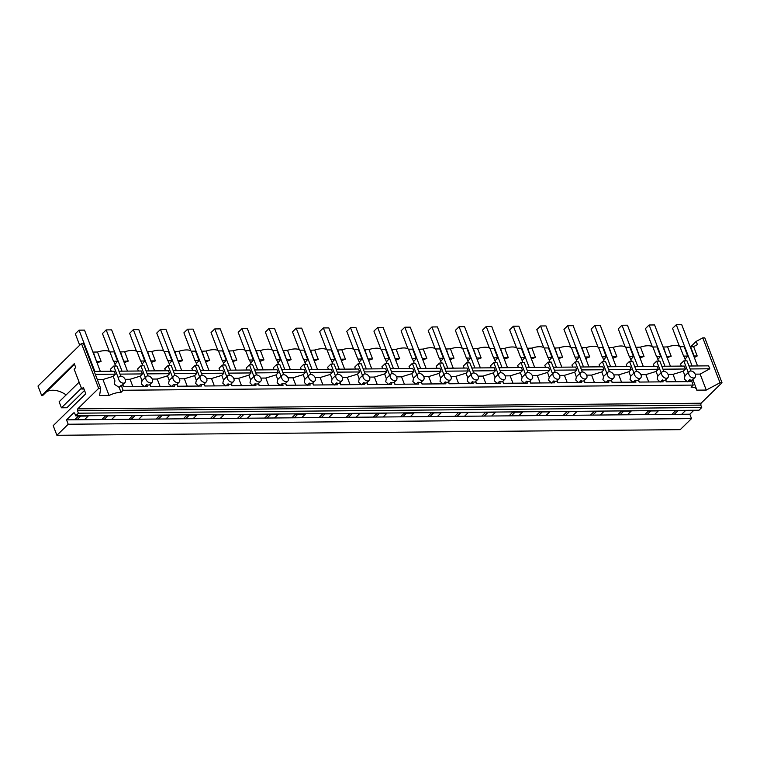 <?xml version="1.0" encoding="UTF-8"?>
<svg xmlns="http://www.w3.org/2000/svg" width="760" height="760" viewBox="0 0 760 760"><rect width="100%" height="100%" fill="white"/><g stroke="black" fill="none" stroke-linecap="round" stroke-linejoin="round"><path stroke-width="1.14" d="M74.024 412.747L73.587 412.946L74.755 413.402L75.706 415.853L78.422 413.193L77.472 410.742L77.748 408.861L98.686 388.369L81.462 343.501L38 386.051L41.667 395.599L42.617 395.589L74.518 364.353M74.461 412.937L73.587 412.946L66.519 419.852L68.21 424.241L56.905 435.299L53.2 425.647L85.794 393.737L83.381 387.438L81.747 389.034L74.129 369.17L75.753 367.574L74.261 363.688L41.667 395.599M81.747 389.034L83.989 389.015M81.462 343.501L83.457 343.482L100.681 388.351L99.579 395.561L109.06 395.476L102.932 379.515L97.308 379.572M98.686 388.369L100.681 388.351M46.541 391.751A22.553 15.124 -134.4 0 1 66.139 394.905M77.007 419.757L80.74 416.109M84.484 419.691L88.207 416.043L78.375 416.128L74.651 419.786L101.793 419.539L105.526 415.881L115.359 415.796L111.625 419.444L128.943 419.292L132.667 415.634L142.5 415.549L138.776 419.197L156.085 419.045L159.818 415.397L169.651 415.302L165.917 418.959L183.236 418.798L186.969 415.15L196.802 415.055L193.068 418.712L210.377 418.551L214.111 414.903L223.943 414.808L220.21 418.465L237.528 418.304L241.262 414.656L251.094 414.57L247.361 418.219L264.68 418.066L268.403 414.409L278.236 414.323L274.512 417.971L291.821 417.82L295.555 414.162L305.387 414.077L301.653 417.724L318.972 417.572L322.696 413.915L332.528 413.829L328.805 417.477L346.113 417.325L349.847 413.668L359.68 413.582L355.946 417.24L373.264 417.078L376.998 413.43L386.83 413.335L383.097 416.993L400.416 416.831L404.139 413.183L413.972 413.088L410.248 416.746L427.557 416.584L431.291 412.937L441.123 412.841L437.389 416.499L454.708 416.337L458.432 412.69L468.264 412.604L464.541 416.252L481.849 416.1L485.583 412.442L495.416 412.357L491.682 416.005L509 415.853L512.734 412.195L522.567 412.11L518.833 415.758L536.142 415.606L539.875 411.948L549.708 411.863L545.975 415.511L563.293 415.359L567.026 411.702L576.859 411.616L573.125 415.273L590.444 415.112L594.168 411.464L604 411.369L600.276 415.026L617.586 414.865L621.319 411.217L631.151 411.122L627.418 414.779L644.736 414.618L648.461 410.97L658.293 410.884L654.569 414.533L671.878 414.371L675.611 410.723L685.444 410.637L681.711 414.285L689.833 414.209L691.514 418.599L68.21 424.241M687.524 381.624L689.529 379.677A4.104 2.755 45.6 0 0 691.306 380.133L693.215 385.092L123.13 390.26L121.03 392.312L119.12 387.344L114.237 384.199L114.921 380.902L113.183 376.361L102.932 379.515M121.02 392.312A13.671 5.491 159 0 0 109.06 395.476M119.177 376.722A4.104 2.755 45.6 0 0 118.845 379.687A4.104 2.755 45.6 0 0 123.395 383.163A4.104 2.755 45.6 0 0 124.916 382.584A4.104 2.755 45.6 0 0 125.257 379.63A4.104 2.755 45.6 0 0 120.697 376.152A4.104 2.755 45.6 0 0 119.177 376.722L118.189 377.701M113.183 376.361L115.339 374.167L95.304 374.347M94.183 371.412L114.171 371.231L115.339 374.167M118.189 377.691L113.715 366.044L110.447 369.246L111.216 371.25M86.773 352.117L90.364 361.466M96.577 361.589L93.328 352.06L97.508 352.022L101.099 361.37L96.919 361.409M79.287 382.622A7.182 4.817 45.6 0 0 79.724 383.752M97.099 362.957A13.671 5.491 -21 0 1 101.099 361.37M113.487 361.276L109.905 351.927L113.487 361.276A13.671 5.491 -21 0 1 114.142 362.197L115.605 366.026M97.508 352.022A13.671 5.491 -21 0 1 105.032 350.654A13.671 5.491 -21 0 1 109.905 351.927L114.066 351.87L117.648 361.219L113.506 361.256M113.715 366.044L116.926 366.016L120.821 376.152M119.12 387.344L121.22 385.291A4.104 2.755 45.6 0 0 122.645 384.807L124.916 382.584M663.081 347.082L667.593 346.864A13.671 5.491 -21 0 1 675.127 345.496A13.671 5.491 -21 0 1 679.991 346.769L683.582 356.108A13.671 5.491 159 0 1 684.228 357.038L685.7 360.867M687.743 356.06L684.152 346.712L680 346.75L683.591 356.098L687.743 356.06L685.045 359.166M690.222 346.835L693.623 346.626L697.433 344.594L696.198 341.382L702.781 337.877L704.776 337.858L722 382.726L701.062 403.218L700.786 405.099L701.727 407.55L699.01 410.21L75.706 415.853M120.137 351.994L124.65 351.776A13.671 5.491 -21 0 1 132.183 350.408A13.671 5.491 -21 0 1 137.047 351.68L140.638 361.028A13.671 5.491 -21 0 1 141.284 361.95L142.757 365.778M140.648 361.01L144.799 360.971L141.208 351.633L137.066 351.671M147.288 351.756L151.8 351.528A13.671 5.491 -21 0 1 159.334 350.17A13.671 5.491 -21 0 1 164.198 351.433L167.789 360.781A13.671 5.491 -21 0 1 168.435 361.703L169.907 365.531M167.798 360.772L171.95 360.734L168.359 351.386L164.207 351.424M174.43 351.51L178.952 351.291A13.671 5.491 -21 0 1 186.475 349.923A13.671 5.491 -21 0 1 191.339 351.187L194.95 360.525A13.671 5.491 -21 0 1 195.586 361.466L197.049 365.284M191.339 351.187L194.93 360.534L199.091 360.487L195.5 351.139L191.358 351.177M201.581 351.262L206.093 351.044A13.671 5.491 -21 0 1 213.626 349.676A13.671 5.491 -21 0 1 218.49 350.94L222.082 360.287A13.671 5.491 -21 0 1 222.727 361.219L224.2 365.037M222.091 360.278L226.243 360.24L222.651 350.892L218.5 350.93L222.082 360.287M228.722 351.015L233.244 350.797A13.671 5.491 -21 0 1 240.768 349.429A13.671 5.491 -21 0 1 245.641 350.692L249.242 360.031A13.671 5.491 -21 0 1 249.878 360.971L251.341 364.8M245.641 350.692L249.223 360.041L253.384 359.993L249.802 350.645L245.651 350.683M255.873 350.769L260.385 350.55A13.671 5.491 -21 0 1 267.919 349.182A13.671 5.491 -21 0 1 272.783 350.455L276.374 359.793A13.671 5.491 -21 0 1 277.02 360.724L278.492 364.553M276.383 359.784L280.535 359.746L276.944 350.398L272.802 350.436L276.374 359.793M283.024 350.522L287.536 350.303A13.671 5.491 -21 0 1 295.07 348.935A13.671 5.491 -21 0 1 299.934 350.208L303.515 359.556A13.671 5.491 -21 0 1 304.171 360.477L305.644 364.306M303.534 359.537L307.676 359.499L304.095 350.151L299.944 350.189M310.166 350.274L314.688 350.056A13.671 5.491 -21 0 1 322.212 348.688A13.671 5.491 -21 0 1 327.075 349.961L330.666 359.309A13.671 5.491 -21 0 1 331.312 360.231L332.785 364.059M330.676 359.29L334.827 359.252L331.236 349.904L327.094 349.942M337.316 350.027L341.829 349.809A13.671 5.491 -21 0 1 349.363 348.45A13.671 5.491 -21 0 1 354.226 349.714L357.827 359.043A13.671 5.491 -21 0 1 358.463 359.983L359.936 363.812M354.226 349.714L357.817 359.062L361.978 359.014L358.387 349.666L354.236 349.704M364.458 349.79L368.98 349.572A13.671 5.491 -21 0 1 376.504 348.203A13.671 5.491 -21 0 1 381.368 349.467L384.959 358.815A13.671 5.491 -21 0 1 385.615 359.736L387.077 363.565M384.978 358.805L389.12 358.767L385.529 349.419L381.387 349.457L384.959 358.815M391.609 349.543L396.122 349.324A13.671 5.491 -21 0 1 403.655 347.956A13.671 5.491 -21 0 1 408.519 349.22L412.119 358.558A13.671 5.491 -21 0 1 412.756 359.499L414.228 363.318M408.519 349.22L412.11 358.568L416.271 358.52L412.68 349.173L408.528 349.21M418.75 349.296L423.272 349.077A13.671 5.491 -21 0 1 430.796 347.709A13.671 5.491 -21 0 1 435.67 348.973L439.251 358.321A13.671 5.491 -21 0 1 439.907 359.252L441.37 363.08M439.27 358.312L443.412 358.273L439.831 348.925L435.68 348.963L439.251 358.321M445.901 349.049L450.414 348.83A13.671 5.491 -21 0 1 457.947 347.462A13.671 5.491 -21 0 1 462.811 348.726L466.412 358.065A13.671 5.491 -21 0 1 467.048 359.005L468.521 362.834M462.811 348.726L466.402 358.074L470.563 358.026L466.972 348.678L462.83 348.716M473.052 348.802L477.565 348.584A13.671 5.491 -21 0 1 485.099 347.216A13.671 5.491 -21 0 1 489.962 348.488L493.563 357.817A13.671 5.491 -21 0 1 494.2 358.758L495.672 362.587M489.962 348.488L493.553 357.837L497.705 357.779L494.123 348.431L489.972 348.469M500.194 348.555L504.716 348.337A13.671 5.491 -21 0 1 512.24 346.969A13.671 5.491 -21 0 1 517.104 348.241L520.714 357.57A13.671 5.491 -21 0 1 521.35 358.511L522.813 362.339M517.104 348.241L520.695 357.589L524.856 357.533L521.265 348.184L517.123 348.222M527.345 348.308L531.857 348.089A13.671 5.491 -21 0 1 539.391 346.721A13.671 5.491 -21 0 1 544.255 347.994L547.856 357.323A13.671 5.491 -21 0 1 548.492 358.264L549.964 362.092M552.007 357.285L548.416 347.947L544.264 347.976L547.846 357.342L552.007 357.285L549.309 360.392M554.486 348.07L559.008 347.842A13.671 5.491 -21 0 1 566.533 346.484A13.671 5.491 -21 0 1 571.406 347.748L575.006 357.086A13.671 5.491 -21 0 1 575.643 358.017L577.106 361.845M579.149 357.048L575.567 347.7L571.415 347.738L574.987 357.095L579.149 357.048L576.46 360.145M581.637 347.823L586.15 347.605A13.671 5.491 -21 0 1 593.683 346.237A13.671 5.491 -21 0 1 598.547 347.5L602.139 356.849A13.671 5.491 -21 0 1 602.784 357.77L604.257 361.599M602.148 356.839L606.299 356.801L602.708 347.453L598.567 347.491L602.139 356.849M608.788 347.577L613.301 347.358A13.671 5.491 -21 0 1 620.825 345.99A13.671 5.491 -21 0 1 625.698 347.253L629.299 356.592A13.671 5.491 -21 0 1 629.936 357.533L631.399 361.351M625.698 347.253L629.28 356.601L633.441 356.554L629.859 347.206L625.708 347.244M635.93 347.329L640.452 347.111A13.671 5.491 -21 0 1 647.976 345.743A13.671 5.491 -21 0 1 652.84 347.006L656.44 356.345A13.671 5.491 -21 0 1 657.077 357.285L658.549 361.114M660.592 356.307L657.001 346.959L652.859 346.997L656.431 356.354L660.592 356.307L657.894 359.413M693.215 385.092L691.106 387.153A13.671 5.491 159 0 1 696.625 389.348A13.671 5.491 159 0 1 696.778 390.155L706.258 390.07L720.005 382.745L722 382.726M78.422 413.193L701.727 407.55M66.519 419.852L74.651 419.786M693.88 410.257L689.833 414.209M644.736 414.618L654.569 414.533M617.586 414.865L627.418 414.779M590.444 415.112L600.276 415.026M563.293 415.359L573.125 415.273M536.142 415.606L545.975 415.511M509 415.853L518.833 415.758M481.849 416.1L491.682 416.005M454.708 416.337L464.541 416.252M427.557 416.584L437.389 416.499M400.416 416.831L410.248 416.746M373.264 417.078L383.097 416.993M346.113 417.325L355.946 417.24M318.972 417.572L328.805 417.477M291.821 417.82L301.653 417.724M264.68 418.066L274.512 417.971M237.528 418.304L247.361 418.219M210.377 418.551L220.21 418.465M183.236 418.798L193.068 418.712M156.085 419.045L165.917 418.959M128.943 419.292L138.776 419.197M101.793 419.539L111.625 419.444M671.878 414.371L681.711 414.285M56.905 435.299L680.219 429.656L691.514 418.599M647.092 414.599L650.826 410.951M619.951 414.846L623.675 411.198M592.8 415.093L596.533 411.435M565.649 415.34L569.383 411.683M538.508 415.587L542.241 411.93M511.356 415.824L515.09 412.176M484.215 416.072L487.939 412.423M457.064 416.318L460.798 412.67M429.923 416.565L433.647 412.917M402.772 416.812L406.505 413.155M375.62 417.059L379.354 413.402M348.479 417.306L352.212 413.649M321.328 417.553L325.062 413.896M294.187 417.791L297.91 414.143M267.035 418.038L270.769 414.39M239.894 418.285L243.618 414.637M212.743 418.532L216.476 414.884M185.592 418.779L189.325 415.122M158.45 419.026L162.174 415.368M131.299 419.273L135.033 415.615M104.158 419.51L107.882 415.862M674.244 414.352L677.977 410.704M690.821 346.655L696.198 341.382M720.005 382.745L702.781 337.877M688.997 366.026L708.595 365.845L709.802 368.78L700.131 374.11L695.21 374.158M706.258 390.07L700.131 374.11M694.327 357.513L697.205 355.974L693.623 346.626M690.128 368.961L709.802 368.78M690.564 346.655L694.156 356.003L697.205 355.974M690.906 370.994L687.011 360.848L683.81 360.876L680.533 364.078L681.311 366.092M687.344 381.815L684.323 379.031L685.007 375.734L688.284 372.542L683.81 360.876M689.263 371.564A4.104 2.755 45.6 0 0 688.931 374.528A4.104 2.755 45.6 0 0 693.481 378.005A4.104 2.755 45.6 0 0 695.001 377.425A4.104 2.755 45.6 0 0 695.343 374.471A4.104 2.755 45.6 0 0 690.783 370.994A4.104 2.755 45.6 0 0 689.263 371.564L684.893 375.849L683.269 371.203L685.425 368.999L662.976 369.208M667.593 346.864L671.184 356.212A13.671 5.491 159 0 0 667.185 357.789M144.4 386.726L141.379 383.952L142.072 380.655L145.34 377.454L140.866 365.798L144.067 365.769L147.963 375.905M140.866 365.798L137.598 368.999L138.368 371.003M152.399 379.382A4.104 2.755 45.6 0 0 147.849 375.905A4.104 2.755 45.6 0 0 146.328 376.485A4.104 2.755 45.6 0 0 145.986 379.44A4.104 2.755 45.6 0 0 150.537 382.916A4.104 2.755 45.6 0 0 152.066 382.337A4.104 2.755 45.6 0 0 152.399 379.382M146.328 376.485L141.958 380.76L140.325 376.115L142.49 373.92L120.042 374.119M144.59 386.545L146.585 384.588A4.104 2.755 45.6 0 0 148.371 385.044A4.104 2.755 45.6 0 0 149.786 384.56L150.527 386.488L174.468 386.27L173.726 384.341A4.104 2.755 -134.4 0 0 175.512 384.798A4.104 2.755 -134.4 0 0 176.938 384.313L179.208 382.099A4.104 2.755 45.6 0 0 179.55 379.135A4.104 2.755 45.6 0 0 174.99 375.659A4.104 2.755 45.6 0 0 173.47 376.238A4.104 2.755 45.6 0 0 173.137 379.192A4.104 2.755 45.6 0 0 177.688 382.669A4.104 2.755 45.6 0 0 179.208 382.099M122.645 384.807L123.386 386.735L147.326 386.517L146.585 384.588M123.13 390.26L121.22 385.291M176.938 384.313L177.678 386.241L201.618 386.023L200.877 384.094A4.104 2.755 -134.4 0 0 202.663 384.55A4.104 2.755 -134.4 0 0 204.089 384.066L204.829 385.994L228.769 385.785L228.028 383.847A4.104 2.755 -134.4 0 0 229.805 384.303A4.104 2.755 -134.4 0 0 231.23 383.819L231.971 385.757L255.911 385.538L255.17 383.61A4.104 2.755 -134.4 0 0 256.956 384.056A4.104 2.755 -134.4 0 0 258.381 383.581L259.122 385.51L283.062 385.291L282.321 383.363A4.104 2.755 -134.4 0 0 284.107 383.819A4.104 2.755 -134.4 0 0 285.522 383.334L286.263 385.263L310.203 385.044L309.462 383.116A4.104 2.755 -134.4 0 0 311.248 383.572A4.104 2.755 -134.4 0 0 312.673 383.087L313.415 385.016L337.354 384.798L336.613 382.869A4.104 2.755 -134.4 0 0 338.399 383.325A4.104 2.755 -134.4 0 0 339.815 382.84L340.556 384.769L364.505 384.55L363.764 382.622A4.104 2.755 -134.4 0 0 365.541 383.078A4.104 2.755 -134.4 0 0 366.966 382.594L367.707 384.522L391.647 384.303L390.906 382.375A4.104 2.755 -134.4 0 0 392.692 382.831A4.104 2.755 -134.4 0 0 394.117 382.346L394.858 384.275L418.798 384.066L418.057 382.128A4.104 2.755 -134.4 0 0 419.834 382.584A4.104 2.755 -134.4 0 0 421.258 382.099L421.999 384.028L445.94 383.819L445.198 381.881A4.104 2.755 -134.4 0 0 446.984 382.337A4.104 2.755 -134.4 0 0 448.409 381.852L449.151 383.791L473.09 383.572L472.349 381.644A4.104 2.755 -134.4 0 0 474.135 382.099A4.104 2.755 -134.4 0 0 475.551 381.615L476.292 383.543L500.232 383.325L499.491 381.397A4.104 2.755 -134.4 0 0 501.277 381.852A4.104 2.755 -134.4 0 0 502.702 381.368L503.443 383.296L527.383 383.078L526.642 381.149A4.104 2.755 -134.4 0 0 528.428 381.606A4.104 2.755 -134.4 0 0 529.853 381.121L530.594 383.049L554.534 382.831L553.793 380.902A4.104 2.755 -134.4 0 0 555.569 381.358A4.104 2.755 -134.4 0 0 556.994 380.874L557.736 382.802L581.675 382.584L580.934 380.655A4.104 2.755 -134.4 0 0 582.721 381.111A4.104 2.755 -134.4 0 0 584.145 380.627L584.886 382.555L608.827 382.337L608.086 380.409A4.104 2.755 -134.4 0 0 609.871 380.865A4.104 2.755 -134.4 0 0 611.287 380.38L612.028 382.308L635.968 382.099L635.227 380.161A4.104 2.755 -134.4 0 0 637.013 380.617A4.104 2.755 -134.4 0 0 638.438 380.133L639.179 382.062L663.119 381.852L662.378 379.924A4.104 2.755 -134.4 0 0 664.164 380.37A4.104 2.755 -134.4 0 0 665.579 379.886L666.32 381.824L690.27 381.606L689.529 379.677M140.638 361.028L137.047 351.68M124.25 362.71A13.671 5.491 -21 0 1 128.24 361.123L124.65 351.776M118.911 371.184L141.312 370.984L142.49 373.92M140.325 376.115L130.074 379.278L132.905 386.65M117.648 361.219L114.96 364.325M123.728 361.342L120.479 351.813M128.24 361.123L124.07 361.161M125.124 379.316L130.074 379.278M171.551 386.479L168.53 383.705L169.214 380.409L172.491 377.207L168.017 365.55L171.218 365.522L175.114 375.659M168.017 365.55L164.739 368.752L165.518 370.766M173.47 376.238L169.214 380.409M171.732 386.298L173.726 384.341M167.789 360.781L164.198 351.433M151.392 362.463A13.671 5.491 -21 0 1 155.391 360.876L151.8 351.528M146.053 370.937L168.464 370.737L169.632 373.673L147.184 373.873M169.214 380.399L167.475 375.867L169.632 373.673M167.475 375.867L157.225 379.031L160.056 386.403M144.799 360.971L142.101 364.078M150.869 361.104L147.63 351.566M155.391 360.876L151.211 360.915M152.266 379.069L157.225 379.031M198.692 386.232L195.671 383.458L196.365 380.161L199.633 376.96L195.159 365.303L198.369 365.275L202.255 375.411M195.159 365.303L191.891 368.505L192.66 370.519M206.691 378.888A4.104 2.755 45.6 0 0 202.141 375.411A4.104 2.755 45.6 0 0 200.621 375.991A4.104 2.755 45.6 0 0 200.279 378.945A4.104 2.755 45.6 0 0 204.829 382.423A4.104 2.755 45.6 0 0 206.359 381.852A4.104 2.755 45.6 0 0 206.691 378.888M200.621 375.991L196.251 380.266L194.626 375.63L196.783 373.426L174.334 373.635M198.882 386.051L200.877 384.094M178.543 362.216A13.671 5.491 -21 0 1 182.533 360.639L178.952 351.291M173.204 370.69L195.614 370.49L196.783 373.426M194.626 375.63L184.376 378.784L187.207 386.156M171.95 360.734L169.252 363.831M178.02 360.858L174.772 351.329M182.533 360.639L178.362 360.677M179.417 378.831L184.376 378.784M225.843 385.985L222.822 383.211L223.516 379.915L226.784 376.713L222.309 365.056L225.511 365.028L229.406 375.174M222.309 365.056L219.041 368.258L219.811 370.272M233.843 378.641A4.104 2.755 45.6 0 0 229.292 375.165A4.104 2.755 45.6 0 0 227.772 375.744A4.104 2.755 45.6 0 0 227.43 378.698A4.104 2.755 45.6 0 0 231.98 382.175A4.104 2.755 45.6 0 0 233.5 381.606A4.104 2.755 45.6 0 0 233.843 378.641M227.772 375.744L223.516 379.915M226.024 385.805L228.028 383.847M205.694 361.969A13.671 5.491 -21 0 1 209.684 360.392L206.093 351.044M200.355 370.443L222.756 370.243L223.934 373.179L201.476 373.388M223.506 379.915L221.768 375.383L223.934 373.179M221.768 375.383L211.517 378.537L214.348 385.909M199.091 360.487L196.403 363.594M205.162 360.61L201.923 351.082M209.684 360.392L205.504 360.43M206.568 378.584L211.517 378.537M252.985 385.738L249.973 382.964L250.657 379.667L253.925 376.466L249.451 364.809L252.662 364.781L256.548 374.927M249.451 364.809L246.183 368.011L246.952 370.025M260.993 378.394A4.104 2.755 45.6 0 0 256.433 374.927A4.104 2.755 45.6 0 0 254.913 375.497A4.104 2.755 45.6 0 0 254.581 378.461A4.104 2.755 45.6 0 0 259.122 381.938A4.104 2.755 45.6 0 0 260.651 381.358A4.104 2.755 45.6 0 0 260.993 378.394M254.913 375.497L250.543 379.772L248.919 375.136L251.076 372.932L228.627 373.141M253.175 385.558L255.17 383.61M232.835 361.722A13.671 5.491 -21 0 1 236.825 360.145L233.244 350.797M227.496 370.205L249.907 369.997L251.076 372.932M248.919 375.136L238.668 378.29L241.499 385.662M226.243 360.24L223.544 363.346M232.313 360.363L229.064 350.835M236.825 360.145L232.655 360.183M233.709 378.337L238.668 378.29M281.077 376.219L276.602 364.572L279.803 364.534L283.698 374.68M276.602 364.572L273.334 367.764L274.103 369.778M288.135 378.157A4.104 2.755 45.6 0 0 283.584 374.68A4.104 2.755 45.6 0 0 282.065 375.25A4.104 2.755 45.6 0 0 281.723 378.214A4.104 2.755 45.6 0 0 286.273 381.691A4.104 2.755 45.6 0 0 287.802 381.111A4.104 2.755 45.6 0 0 288.135 378.157M280.136 385.5L277.115 382.726L277.808 379.43L281.077 376.228M282.065 375.25L277.695 379.534L276.06 374.889L278.226 372.695L255.769 372.894M280.326 385.31L282.321 383.363M259.986 361.484A13.671 5.491 -21 0 1 263.976 359.898L260.385 350.55M254.648 369.959L277.048 369.749L278.226 372.695M276.06 374.889L265.81 378.043L268.641 385.424M253.384 359.993L250.695 363.099M259.464 360.116L256.215 350.588M263.976 359.898L259.806 359.936M260.86 378.09L265.81 378.043M307.287 385.253L304.266 382.479L304.95 379.183L308.218 375.981L303.743 364.325L306.954 364.297L310.849 374.433M303.743 364.325L300.476 367.526L301.255 369.531M315.286 377.91A4.104 2.755 45.6 0 0 310.726 374.433A4.104 2.755 45.6 0 0 309.206 375.003A4.104 2.755 45.6 0 0 308.873 377.967A4.104 2.755 45.6 0 0 313.424 381.444A4.104 2.755 45.6 0 0 314.944 380.865A4.104 2.755 45.6 0 0 315.286 377.91M309.206 375.003L304.836 379.287L303.212 374.642L305.368 372.447L282.919 372.647M307.467 385.073L309.462 383.116M303.515 359.556L299.934 350.208M287.128 361.238A13.671 5.491 -21 0 1 291.127 359.651L287.536 350.303M281.789 369.712L304.199 369.502L305.368 372.447M303.212 374.642L292.961 377.796L295.792 385.177M280.535 359.746L277.837 362.852M286.606 359.869L283.356 350.341M291.127 359.651L286.947 359.689M288.002 377.844L292.961 377.796M334.428 385.006L331.408 382.233L332.101 378.936L335.369 375.734L330.894 364.078L334.106 364.049L337.991 374.186M330.894 364.078L327.626 367.279L328.396 369.284M342.427 377.663A4.104 2.755 45.6 0 0 337.877 374.186A4.104 2.755 45.6 0 0 336.357 374.756A4.104 2.755 45.6 0 0 336.015 377.72A4.104 2.755 45.6 0 0 340.565 381.197A4.104 2.755 45.6 0 0 342.095 380.617A4.104 2.755 45.6 0 0 342.427 377.663M336.357 374.756L332.101 378.936M334.618 384.826L336.613 382.869M330.666 359.309L327.075 349.961M314.279 360.99A13.671 5.491 -21 0 1 318.269 359.404L314.688 350.056M308.94 369.464L331.341 369.265L332.519 372.2L310.07 372.4M332.101 378.926L330.363 374.395L332.519 372.2M330.363 374.395L320.102 377.549L322.943 384.93M307.676 359.499L304.988 362.606M313.756 359.623L310.507 350.094M318.269 359.404L314.099 359.442M315.153 377.596L320.102 377.549M361.579 384.759L358.558 381.985L359.242 378.689L362.52 375.487L358.045 363.831L361.247 363.802L365.142 373.939M358.045 363.831L354.768 367.033L355.547 369.046M369.578 377.416A4.104 2.755 45.6 0 0 365.019 373.939A4.104 2.755 45.6 0 0 363.498 374.519A4.104 2.755 45.6 0 0 363.166 377.473A4.104 2.755 45.6 0 0 367.716 380.95A4.104 2.755 45.6 0 0 369.236 380.37A4.104 2.755 45.6 0 0 369.578 377.416M363.498 374.519L359.128 378.793L357.504 374.148L359.66 371.953L337.212 372.153M361.76 384.579L363.764 382.622M341.42 360.743A13.671 5.491 -21 0 1 345.42 359.157L341.829 349.809M336.081 369.217L358.492 369.018L359.66 371.953M357.504 374.148L347.253 377.312L350.084 384.683M334.827 359.252L332.13 362.358M340.898 359.375L337.659 349.847M345.42 359.157L341.24 359.195M342.294 377.349L347.253 377.312M388.721 384.512L385.7 381.738L386.394 378.442L389.661 375.24L385.187 363.584L388.398 363.555L392.284 373.692M385.187 363.584L381.919 366.785L382.688 368.799M396.72 377.169A4.104 2.755 45.6 0 0 392.169 373.692A4.104 2.755 45.6 0 0 390.649 374.272A4.104 2.755 45.6 0 0 390.308 377.226A4.104 2.755 45.6 0 0 394.858 380.703A4.104 2.755 45.6 0 0 396.387 380.133A4.104 2.755 45.6 0 0 396.72 377.169M390.649 374.272L386.279 378.546L384.655 373.901L386.812 371.706L364.363 371.906M388.911 384.332L390.906 382.375M368.572 360.497A13.671 5.491 -21 0 1 372.562 358.91L368.98 349.572M363.233 368.97L385.643 368.771L386.812 371.706M384.655 373.901L374.404 377.065L377.235 384.437M361.978 359.014L359.28 362.111M368.049 359.138L364.8 349.6M372.562 358.91L368.391 358.948M369.445 377.102L374.404 377.065M415.872 384.265L412.851 381.491L413.544 378.195L416.812 374.993L412.338 363.337L415.54 363.308L419.434 373.445M412.338 363.337L409.07 366.538L409.839 368.552M423.871 376.922A4.104 2.755 45.6 0 0 419.32 373.445A4.104 2.755 45.6 0 0 417.8 374.024A4.104 2.755 45.6 0 0 417.459 376.979A4.104 2.755 45.6 0 0 422.009 380.456A4.104 2.755 45.6 0 0 423.538 379.886A4.104 2.755 45.6 0 0 423.871 376.922M417.8 374.024L413.43 378.299L411.796 373.663L413.962 371.459L391.505 371.668M416.062 384.085L418.057 382.128M395.722 360.249A13.671 5.491 -21 0 1 399.712 358.673L396.122 349.324M390.383 368.724L412.784 368.524L413.962 371.459M411.796 373.663L401.546 376.817L404.377 384.19M389.12 358.767L386.431 361.865M395.2 358.891L391.951 349.363M399.712 358.673L395.533 358.71M396.596 376.865L401.546 376.817M443.023 384.019L440.002 381.244L440.686 377.948L443.954 374.747L439.479 363.09L442.69 363.062L446.585 373.207M439.479 363.09L436.212 366.291L436.981 368.305M451.022 376.675A4.104 2.755 45.6 0 0 446.462 373.198A4.104 2.755 45.6 0 0 444.942 373.777A4.104 2.755 45.6 0 0 444.609 376.741A4.104 2.755 45.6 0 0 449.16 380.209A4.104 2.755 45.6 0 0 450.68 379.639A4.104 2.755 45.6 0 0 451.022 376.675M444.942 373.777L440.572 378.052L438.947 373.416L441.104 371.212L418.655 371.421M443.203 383.838L445.198 381.881M422.864 360.002A13.671 5.491 -21 0 1 426.863 358.425L423.272 349.077M417.525 368.476L439.935 368.277L441.104 371.212M438.947 373.416L428.697 376.57L431.528 383.942M416.271 358.52L413.573 361.627M422.341 358.644L419.092 349.115M426.863 358.425L422.683 358.463M423.738 376.618L428.697 376.57M470.164 383.781L467.144 380.998L467.837 377.701L471.105 374.509L466.63 362.843L469.832 362.815L473.727 372.96M466.63 362.843L463.362 366.044L464.132 368.058M478.163 376.438A4.104 2.755 45.6 0 0 473.613 372.96A4.104 2.755 45.6 0 0 472.093 373.53A4.104 2.755 45.6 0 0 471.751 376.494A4.104 2.755 45.6 0 0 476.301 379.971A4.104 2.755 45.6 0 0 477.831 379.392A4.104 2.755 45.6 0 0 478.163 376.438M472.093 373.53L467.723 377.815L466.089 373.169L468.255 370.965L445.797 371.174M470.354 383.591L472.349 381.644M450.015 359.755A13.671 5.491 -21 0 1 454.005 358.178L450.414 348.83M444.676 368.239L467.077 368.03L468.255 370.965M466.089 373.169L455.838 376.323L458.669 383.705M443.412 358.273L440.724 361.38M449.492 358.397L446.243 348.868M454.005 358.178L449.834 358.216M450.889 376.371L455.838 376.323M498.247 374.252L493.772 362.606L496.983 362.577L500.878 372.713M493.772 362.606L490.504 365.798L491.283 367.812M505.314 376.19A4.104 2.755 45.6 0 0 500.755 372.713A4.104 2.755 45.6 0 0 499.234 373.284A4.104 2.755 45.6 0 0 498.902 376.248A4.104 2.755 45.6 0 0 503.453 379.724A4.104 2.755 45.6 0 0 504.972 379.145A4.104 2.755 45.6 0 0 505.314 376.19M497.315 383.534L494.294 380.76L494.978 377.463L498.256 374.262M499.234 373.284L494.978 377.463M497.496 383.353L499.491 381.397M477.156 359.518A13.671 5.491 -21 0 1 481.156 357.931L477.565 348.584M471.817 367.992L494.228 367.783L495.397 370.728L472.948 370.927M494.978 377.454L493.24 372.923L495.397 370.728M493.24 372.923L482.99 376.077L485.82 383.458M470.563 358.026L467.865 361.133M476.634 358.15L473.394 348.622M481.156 357.931L476.976 357.969M478.03 376.124L482.99 376.077M524.457 383.287L521.436 380.513L522.13 377.216L525.397 374.015L520.923 362.358L524.134 362.33L528.019 372.466M520.923 362.358L517.655 365.56L518.424 367.565M532.456 375.943A4.104 2.755 45.6 0 0 527.906 372.466A4.104 2.755 45.6 0 0 526.385 373.036A4.104 2.755 45.6 0 0 526.043 376A4.104 2.755 45.6 0 0 530.594 379.477A4.104 2.755 45.6 0 0 532.123 378.898A4.104 2.755 45.6 0 0 532.456 375.943M526.385 373.036L522.015 377.321L520.391 372.675L522.547 370.481L500.099 370.68M524.647 383.106L526.642 381.149M504.308 359.271A13.671 5.491 -21 0 1 508.297 357.684L504.716 348.337M498.969 367.745L521.379 367.536L522.547 370.481M520.391 372.675L510.14 375.829L512.971 383.211M497.705 357.779L495.017 360.886M503.785 357.903L500.536 348.374M508.297 357.684L504.127 357.722M505.181 375.877L510.14 375.829M552.539 373.758L548.074 362.111L551.275 362.083L555.17 372.219M548.074 362.111L544.806 365.313L545.575 367.317M559.607 375.697A4.104 2.755 45.6 0 0 555.056 372.219A4.104 2.755 45.6 0 0 553.536 372.799A4.104 2.755 45.6 0 0 553.194 375.753A4.104 2.755 45.6 0 0 557.745 379.231A4.104 2.755 45.6 0 0 559.265 378.651A4.104 2.755 45.6 0 0 559.607 375.697M551.608 383.04L548.587 380.266L549.281 376.969L552.548 373.768M553.536 372.799L549.157 377.074L547.533 372.428L549.689 370.234L527.24 370.433M551.788 382.859L553.793 380.902M531.458 359.024A13.671 5.491 -21 0 1 535.448 357.438L531.857 348.089M526.119 367.498L548.52 367.298L549.689 370.234M547.533 372.428L537.282 375.582L540.113 382.964M524.856 357.533L522.167 360.639M530.927 357.656L527.687 348.127M535.448 357.438L531.269 357.476M532.332 375.63L537.282 375.582M578.75 382.793L575.738 380.019L576.422 376.722L579.69 373.521L575.216 361.865L578.427 361.836L582.312 371.972M575.216 361.865L571.947 365.066L572.717 367.08M586.758 375.449A4.104 2.755 45.6 0 0 582.198 371.972A4.104 2.755 45.6 0 0 580.678 372.552A4.104 2.755 45.6 0 0 580.346 375.506A4.104 2.755 45.6 0 0 584.886 378.983A4.104 2.755 45.6 0 0 586.416 378.413A4.104 2.755 45.6 0 0 586.758 375.449M580.678 372.552L576.308 376.827L574.683 372.181L576.84 369.987L554.392 370.187M578.939 382.612L580.934 380.655M558.6 358.777A13.671 5.491 -21 0 1 562.59 357.19L559.008 347.842M553.261 367.251L575.672 367.051L576.84 369.987M574.683 372.181L564.433 375.345L567.264 382.717M558.077 357.409L554.828 347.88M562.59 357.19L558.419 357.228M559.474 375.383L564.433 375.345M605.9 382.546L602.88 379.772L603.573 376.476L606.841 373.274L602.366 361.617L605.568 361.589L609.463 371.726M602.366 361.617L599.098 364.819L599.868 366.833M613.899 375.202A4.104 2.755 45.6 0 0 609.349 371.726A4.104 2.755 45.6 0 0 607.829 372.305A4.104 2.755 45.6 0 0 607.487 375.259A4.104 2.755 45.6 0 0 612.038 378.736A4.104 2.755 45.6 0 0 613.567 378.166A4.104 2.755 45.6 0 0 613.899 375.202M607.829 372.305L603.459 376.58L601.825 371.934L603.991 369.74L581.533 369.94M606.091 382.365L608.086 380.409M585.751 358.53A13.671 5.491 -21 0 1 589.741 356.944L586.15 347.605M580.412 367.004L602.813 366.805L603.991 369.74M601.825 371.934L591.575 375.098L594.406 382.47M585.228 357.172L581.98 347.643M589.741 356.944L585.57 356.981M586.625 375.136L591.575 375.098M633.051 382.299L630.031 379.525L630.714 376.228L633.982 373.027L629.508 361.37L632.719 361.342L636.614 371.488M629.508 361.37L626.24 364.572L627.019 366.586M641.05 374.955A4.104 2.755 45.6 0 0 636.49 371.478A4.104 2.755 45.6 0 0 634.97 372.058A4.104 2.755 45.6 0 0 634.638 375.012A4.104 2.755 45.6 0 0 639.188 378.49A4.104 2.755 45.6 0 0 640.708 377.919A4.104 2.755 45.6 0 0 641.05 374.955M634.97 372.058L630.6 376.333L628.976 371.697L631.132 369.493L608.684 369.702M633.232 382.118L635.227 380.161M612.892 358.283A13.671 5.491 -21 0 1 616.892 356.706L613.301 347.358M607.553 366.757L629.964 366.558L631.132 369.493M628.976 371.697L618.725 374.851L621.556 382.223M606.299 356.801L603.601 359.908M612.37 356.924L609.121 347.396M616.892 356.706L612.712 356.744M613.767 374.898L618.725 374.851M660.193 382.052L657.172 379.278L657.865 375.981L661.133 372.78L656.659 361.123L659.861 361.095L663.755 371.241M656.659 361.123L653.391 364.325L654.16 366.339M668.192 374.709A4.104 2.755 45.6 0 0 663.642 371.241A4.104 2.755 45.6 0 0 662.121 371.811A4.104 2.755 45.6 0 0 661.779 374.775A4.104 2.755 45.6 0 0 666.33 378.242A4.104 2.755 45.6 0 0 667.859 377.673A4.104 2.755 45.6 0 0 668.192 374.709M662.121 371.811L657.751 376.086L656.127 371.45L658.283 369.246L635.835 369.455M660.383 381.872L662.378 379.924M640.043 358.036A13.671 5.491 -21 0 1 644.033 356.459L640.452 347.111M634.704 366.51L657.106 366.31L658.283 369.246M656.127 371.45L645.867 374.604L648.698 381.976M633.441 356.554L630.753 359.66M639.521 356.677L636.272 347.149M644.033 356.459L639.863 356.497M640.917 374.651L645.867 374.604M661.846 366.272L684.256 366.063L685.425 368.999M683.269 371.203L673.018 374.357L675.849 381.738M666.663 356.43L663.423 346.902M671.184 356.212L667.005 356.25M668.059 374.404L673.018 374.357M79.695 345.23L75.306 333.811L79.04 330.153L84.493 330.106L100.329 371.355M81.434 388.217L61.427 407.797L59.118 401.784L79.126 382.195M79.04 330.153L94.876 371.402M84.54 390.459L66.88 407.749L61.427 407.797M109.354 351.528L102.457 333.564L106.191 329.906L111.644 329.859L127.471 371.108M106.191 329.906L122.018 371.155M136.496 351.281L129.608 333.317L133.332 329.669L138.785 329.612L154.622 370.861M133.332 329.669L149.169 370.909M163.647 351.034L156.75 333.07L160.483 329.422L165.936 329.365L181.763 370.614M160.483 329.422L176.32 370.661M190.798 350.787L183.901 332.823L187.634 329.175L193.078 329.127L208.914 370.367M187.634 329.175L203.461 370.415M217.939 350.541L211.042 332.576L214.776 328.928L220.229 328.88L236.056 370.12M214.776 328.928L230.612 370.177M245.09 350.293L238.193 332.329L241.927 328.681L247.37 328.633L263.207 369.873M241.927 328.681L257.754 369.93M272.232 350.047L265.344 332.091L269.069 328.434L274.522 328.387L290.358 369.635M269.069 328.434L284.905 369.683M299.383 349.809L292.486 331.844L296.219 328.187L301.673 328.139L317.499 369.388M296.219 328.187L312.047 369.436M326.534 349.562L319.637 331.597L323.361 327.94L328.814 327.892L344.651 369.141M323.361 327.94L339.197 369.189M353.675 349.315L346.778 331.351L350.512 327.702L355.965 327.645L371.792 368.894M350.512 327.702L366.349 368.942M380.827 349.068L373.93 331.103L377.663 327.455L383.106 327.408L398.943 368.647M377.663 327.455L393.49 368.695M407.968 348.821L401.071 330.856L404.805 327.209L410.257 327.161L426.094 368.401M404.805 327.209L420.641 368.448M435.119 348.574L428.222 330.609L431.955 326.962L437.409 326.914L453.235 368.153M431.955 326.962L447.783 368.21M462.26 348.327L455.373 330.372L459.097 326.714L464.55 326.667L480.387 367.916M459.097 326.714L474.933 367.963M489.411 348.089L482.514 330.125L486.248 326.467L491.701 326.42L507.528 367.669M486.248 326.467L502.084 367.716M516.562 347.842L509.666 329.878L513.389 326.22L518.842 326.173L534.679 367.422M513.389 326.22L529.226 367.469M543.704 347.595L536.807 329.631L540.54 325.974L545.994 325.926L561.82 367.175M540.54 325.974L556.377 367.222M570.855 347.349L563.958 329.384L567.692 325.736L573.135 325.679L588.971 366.928M567.692 325.736L583.519 366.976M597.996 347.101L591.109 329.137L594.833 325.489L600.286 325.441L616.122 366.681M594.833 325.489L610.669 366.728M625.147 346.854L618.25 328.89L621.984 325.242L627.437 325.195L643.264 366.434M621.984 325.242L637.811 366.491M652.298 346.608L645.401 328.643L649.125 324.995L654.578 324.947L670.415 366.187M649.125 324.995L664.962 366.244M679.44 346.36L672.543 328.405L676.276 324.748L681.73 324.7L697.556 365.949M676.276 324.748L692.113 365.997M77.748 408.861L701.062 403.218M77.472 410.742L700.786 405.099M692.864 379.525L696.625 389.348M691.562 380.798L695.001 377.425M149.796 384.57L152.066 382.337M123.557 386.735L122.768 384.683M150.708 386.488L149.919 384.437M204.089 384.075L206.359 381.852M177.85 386.241L177.07 384.19M231.23 383.828L233.5 381.606M205 385.994L204.212 383.952M258.381 383.581L260.651 381.358M232.151 385.748L231.363 383.705M285.532 383.334L287.802 381.111M259.293 385.51L258.505 383.458M312.673 383.087L314.944 380.865M286.444 385.263L285.655 383.211M339.824 382.84L342.095 380.617M313.585 385.016L312.806 382.964M366.966 382.603L369.236 380.37M340.736 384.769L339.948 382.717M394.117 382.356L396.387 380.133M367.878 384.522L367.099 382.47M421.258 382.109L423.538 379.886M395.029 384.275L394.24 382.233M448.409 381.862L450.68 379.639M422.18 384.028L421.391 381.985M475.56 381.615L477.831 379.392M449.322 383.781L448.533 381.738M502.702 381.368L504.972 379.145M476.472 383.543L475.684 381.491M529.853 381.121L532.123 378.898M503.614 383.296L502.835 381.244M556.994 380.874L559.265 378.651M530.765 383.049L529.976 380.998M584.145 380.637L586.416 378.413M557.916 382.802L557.128 380.75M611.287 380.389L613.567 378.166M585.058 382.555L584.269 380.503M638.438 380.142L640.708 377.919M612.208 382.308L611.42 380.266M665.589 379.895L667.859 377.673M639.35 382.062L638.571 380.019M666.501 381.815L665.712 379.772"/></g></svg>
